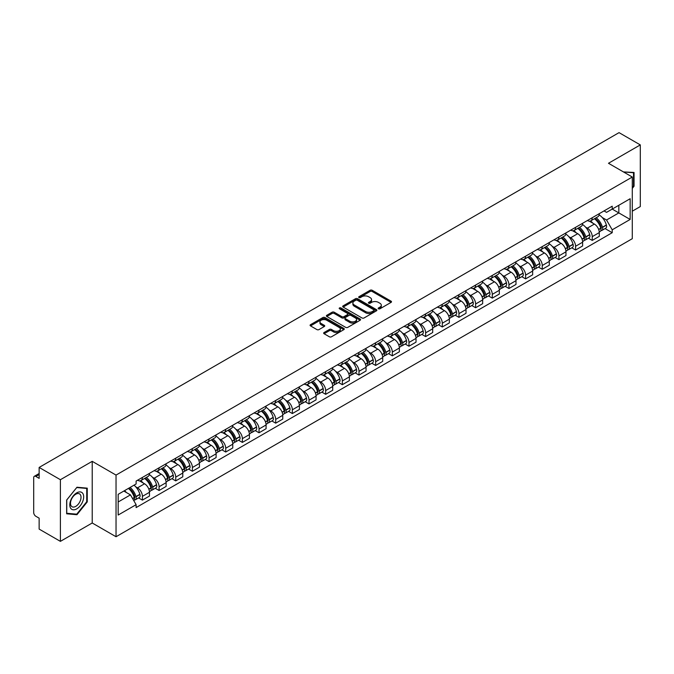 <?xml version="1.0" encoding="UTF-8"?>
<svg xmlns="http://www.w3.org/2000/svg" width="674" height="674" viewBox="0 0 674 674"><rect width="100%" height="100%" fill="white"/><g stroke="black" fill="none" stroke-linecap="round" stroke-linejoin="round"><path stroke-width="1.01" d="M378.468 308.81A1.036 0.598 0 0 0 379.934 308.81L391.072 302.382A1.483 0.859 0 0 0 391.51 301.775A1.483 0.859 0 0 0 391.072 301.168L372.2 290.275A1.483 0.859 0 0 0 370.11 290.275L358.972 296.703A1.036 0.598 0 0 0 358.669 297.124A1.036 0.598 0 0 0 358.972 297.554A1.036 0.598 0 0 0 360.438 297.554L361.879 296.72A4.743 2.738 0 0 1 368.585 296.72L370.161 297.63A4.743 2.738 0 0 1 371.551 299.568A4.743 2.738 0 0 1 370.161 301.497L368.72 302.331A1.036 0.598 0 0 0 368.417 302.761A1.036 0.598 0 0 0 368.72 303.182A1.036 0.598 0 0 0 370.186 303.182L371.627 302.348A4.743 2.738 0 0 1 378.333 302.348L379.909 303.258A4.743 2.738 0 0 1 381.299 305.196A4.743 2.738 0 0 1 379.909 307.133L378.468 307.959A1.036 0.598 0 0 0 378.165 308.389A1.036 0.598 0 0 0 378.468 308.81L378.468 307.959M324.084 332.518A1.483 0.859 0 0 0 323.655 333.125A1.483 0.859 0 0 0 324.084 333.731L329.384 336.781A1.483 0.859 0 0 0 331.482 336.781L343.85 329.645A1.483 0.859 0 0 0 344.279 329.038A1.483 0.859 0 0 0 343.85 328.432L324.978 317.538A1.483 0.859 0 0 0 322.88 317.538L310.512 324.683A1.483 0.859 0 0 0 310.082 325.289A1.483 0.859 0 0 0 310.512 325.887L316.906 329.586A1.483 0.859 0 0 0 319.004 329.586L324.295 326.528A1.483 0.859 0 0 0 324.733 325.921A1.483 0.859 0 0 0 324.295 325.315L321.127 323.486A3.968 2.292 0 0 1 319.965 321.869A3.968 2.292 0 0 1 322.416 319.754A3.968 2.292 0 0 1 326.738 320.251L339.157 327.421A3.968 2.292 0 0 1 340.319 329.038A3.968 2.292 0 0 1 337.868 331.153A3.968 2.292 0 0 1 333.546 330.656L331.482 329.46A1.483 0.859 0 0 0 329.384 329.46L324.084 332.518L324.084 333.731M116.038 475.086L92.22 461.336L60.399 479.711L39.143 467.436L619.044 132.635L640.3 144.902L608.479 163.277L632.288 177.026L116.038 475.086L116.038 536.74L632.288 238.689L632.288 177.026M361.98 317.959A1.483 0.859 0 0 0 364.078 317.959L376.446 310.824A1.483 0.859 0 0 0 376.884 310.217A1.483 0.859 0 0 0 376.446 309.61L357.582 298.717A1.483 0.859 0 0 0 355.484 298.717L343.117 305.861A1.483 0.859 0 0 0 342.678 306.468A1.483 0.859 0 0 0 343.117 307.066L361.98 317.959M339.915 309.037A1.036 0.598 0 0 1 340.968 309.181L340.968 307.951L360.152 319.021A1.483 0.859 0 0 1 360.582 319.628A1.483 0.859 0 0 1 360.152 320.234L347.776 327.37A1.483 0.859 0 0 1 345.686 327.37L326.814 316.477L326.814 315.272A1.483 0.859 0 0 0 326.376 315.879A1.483 0.859 0 0 0 326.814 316.477M326.814 315.272L332.105 312.214A1.483 0.859 0 0 1 334.203 312.214L341.853 316.628A1.483 0.859 0 0 0 343.951 316.628L347.464 314.606A1.483 0.859 0 0 0 347.902 314A1.483 0.859 0 0 0 347.464 313.393L339.494 308.793A1.036 0.598 0 0 1 339.191 308.372A1.036 0.598 0 0 1 339.831 307.816A1.036 0.598 0 0 1 340.968 307.951M60.399 479.711L60.399 541.365L39.143 529.098L39.143 518.18L35.84 516.267A3.025 1.744 -120 0 1 33.7 512.569L33.7 477.672A3.025 1.744 -120 0 1 34.323 476.291L39.143 473.51M632.288 211.189L640.3 206.564L640.3 144.902M60.399 541.365L92.22 522.99L116.038 536.74M39.143 467.436L39.143 478.355L35.84 476.442A3.025 1.744 -120 0 0 34.323 476.291M592.244 217.719A6.951 4.01 60 0 1 590.803 220.845L597.855 216.775A6.951 4.01 -120 0 0 599.287 213.65M585.554 227.113L587.332 228.141A6.951 4.01 60 0 1 592.244 236.65L599.287 232.581A6.951 4.01 -120 0 0 594.375 224.071L589.329 221.165M599.287 232.581L599.287 236.347L592.244 240.416L588.419 238.208M590.803 220.845A6.951 4.01 60 0 1 587.383 220.524M592.244 236.65L592.244 240.416M575.579 227.34A6.951 4.01 60 0 1 574.147 230.457L581.19 226.388A6.951 4.01 -120 0 0 582.631 223.271M571.763 247.821L575.579 250.029L582.631 245.959L582.631 242.202A6.951 4.01 -120 0 0 577.719 233.693L572.673 230.778M574.147 230.457A6.951 4.01 60 0 1 570.726 230.146M568.89 236.734L570.667 237.762A6.951 4.01 60 0 1 575.579 246.271L575.579 250.029M558.923 236.962A6.951 4.01 60 0 1 557.482 240.079L564.534 236.01A6.951 4.01 -120 0 0 565.966 232.892M555.098 257.443L558.923 259.65L565.966 255.581L565.966 251.823A6.951 4.01 -120 0 0 561.054 243.314L556.016 240.399M557.482 240.079A6.951 4.01 60 0 1 554.062 239.767M552.233 246.355L554.011 247.383A6.951 4.01 60 0 1 558.923 255.893L558.923 259.65M542.258 246.574A6.951 4.01 60 0 1 540.826 249.7L547.869 245.631A6.951 4.01 -120 0 0 549.31 242.505M538.442 267.064L542.258 269.271L549.31 265.202L549.31 261.436A6.951 4.01 -120 0 0 544.398 252.927L539.352 250.02M540.826 249.7A6.951 4.01 60 0 1 537.405 249.38M535.569 255.977L537.346 256.996A6.951 4.01 60 0 1 542.258 265.505L542.258 269.271M525.602 256.196A6.951 4.01 60 0 1 524.161 259.313L531.213 255.244A6.951 4.01 -120 0 0 532.654 252.127M521.777 276.677L525.602 278.884L532.654 274.815L532.654 271.058A6.951 4.01 -120 0 0 527.734 262.548L522.695 259.633M524.161 259.313A6.951 4.01 60 0 1 520.741 259.001M518.913 265.59L520.69 266.618A6.951 4.01 60 0 1 525.602 275.127L525.602 278.884M508.937 265.817A6.951 4.01 60 0 1 507.505 268.934L514.548 264.865A6.951 4.01 -120 0 0 515.989 261.748M505.121 286.298L508.937 288.506L515.989 284.436L515.989 280.679A6.951 4.01 -120 0 0 511.077 272.17L506.031 269.255M507.505 268.934A6.951 4.01 60 0 1 504.085 268.623M502.248 275.211L504.026 276.239A6.951 4.01 60 0 1 508.937 284.748L508.937 288.506M492.281 275.439A6.951 4.01 60 0 1 490.841 278.556L497.892 274.487A6.951 4.01 -120 0 0 499.333 271.369M488.456 295.92L492.281 298.127L499.333 294.058L499.333 290.292A6.951 4.01 -120 0 0 494.421 281.783L489.375 278.876M490.841 278.556A6.951 4.01 60 0 1 487.42 278.236M485.592 284.832L487.369 285.852A6.951 4.01 60 0 1 492.281 294.361L492.281 298.127M475.617 285.051A6.951 4.01 60 0 1 474.184 288.169L481.228 284.099A6.951 4.01 -120 0 0 482.668 280.982M471.8 305.533L475.625 307.74L482.668 303.671L482.668 299.913A6.951 4.01 -120 0 0 477.756 291.404L472.71 288.489M474.184 288.169A6.951 4.01 60 0 1 470.764 287.857M468.927 294.445L470.705 295.473A6.951 4.01 60 0 1 475.625 303.982L475.625 307.74M458.96 294.673A6.951 4.01 60 0 1 457.52 297.79L464.571 293.721A6.951 4.01 -120 0 0 466.012 290.604M455.135 315.154L458.96 317.361L466.012 313.292L466.012 309.534A6.951 4.01 -120 0 0 461.1 301.025L456.054 298.11M457.52 297.79A6.951 4.01 60 0 1 454.099 297.478M452.271 304.067L454.049 305.095A6.951 4.01 60 0 1 458.96 313.604L458.96 317.361M442.304 304.294A6.951 4.01 60 0 1 440.863 307.411L447.907 303.342A6.951 4.01 -120 0 0 449.347 300.225M438.479 324.775L442.304 326.983L449.347 322.913L449.347 319.147A6.951 4.01 -120 0 0 444.436 310.638L439.389 307.732M440.863 307.411A6.951 4.01 60 0 1 437.443 307.1M435.615 313.688L437.384 314.707A6.951 4.01 60 0 1 442.304 323.217L442.304 326.983M425.639 313.907A6.951 4.01 60 0 1 424.199 317.024L431.25 312.955A6.951 4.01 -120 0 0 432.691 309.838M421.814 334.397L425.639 336.596L432.691 332.526L432.691 328.769A6.951 4.01 -120 0 0 427.779 320.26L422.733 317.344M424.199 317.024A6.951 4.01 60 0 1 420.778 316.713M418.95 323.301L420.728 324.329A6.951 4.01 60 0 1 425.639 332.838L425.639 336.596M408.983 323.528A6.951 4.01 60 0 1 407.543 326.646L414.586 322.576A6.951 4.01 -120 0 0 416.026 319.459M405.158 344.01L408.983 346.217L416.026 342.148L416.026 338.39A6.951 4.01 -120 0 0 411.115 329.881L406.068 326.966M407.543 326.646A6.951 4.01 60 0 1 404.122 326.334M402.294 332.922L404.071 333.95A6.951 4.01 60 0 1 408.983 342.459L408.983 346.217M392.319 333.15A6.951 4.01 60 0 1 390.878 336.267L397.93 332.198A6.951 4.01 -120 0 0 399.37 329.081M388.502 353.631L392.319 355.838L399.37 351.769L399.37 348.003A6.951 4.01 -120 0 0 394.459 339.494L389.412 336.587M390.878 336.267A6.951 4.01 60 0 1 387.457 335.955M385.629 342.544L387.407 343.563A6.951 4.01 60 0 1 392.319 352.072L392.319 355.838M375.662 342.763A6.951 4.01 60 0 1 374.222 345.88L381.273 341.811A6.951 4.01 -120 0 0 382.706 338.693M371.837 363.252L375.662 365.451L382.706 361.382L382.706 357.624A6.951 4.01 -120 0 0 377.794 349.115L372.747 346.2M374.222 345.88A6.951 4.01 60 0 1 370.801 345.568M368.973 352.157L370.751 353.184A6.951 4.01 60 0 1 375.662 361.694L375.662 365.451M358.998 352.384A6.951 4.01 60 0 1 357.557 355.501L364.609 351.432A6.951 4.01 -120 0 0 366.049 348.315M355.181 372.865L358.998 375.073L366.049 371.003L366.049 367.246A6.951 4.01 -120 0 0 361.138 358.737L356.091 355.821M357.557 355.501A6.951 4.01 60 0 1 354.145 355.19M352.308 361.778L354.086 362.806A6.951 4.01 60 0 1 358.998 371.315L358.998 375.073M342.341 362.005A6.951 4.01 60 0 1 340.901 365.123L347.952 361.053A6.951 4.01 -120 0 0 349.385 357.936M338.517 382.487L342.341 384.694L349.385 380.625L349.385 376.859A6.951 4.01 -120 0 0 344.473 368.349L339.435 365.443M340.901 365.123A6.951 4.01 60 0 1 337.48 364.811M335.652 371.399L337.43 372.419A6.951 4.01 60 0 1 342.341 380.928L342.341 384.694M325.677 371.618A6.951 4.01 60 0 1 324.245 374.736L331.288 370.666A6.951 4.01 -120 0 0 332.729 367.549M321.86 392.108L325.677 394.315L332.729 390.246L332.729 386.48A6.951 4.01 -120 0 0 327.817 377.971L322.77 375.056M324.245 374.736A6.951 4.01 60 0 1 320.824 374.424M318.987 381.012L320.765 382.04A6.951 4.01 60 0 1 325.677 390.549L325.677 394.315M309.021 381.24A6.951 4.01 60 0 1 307.58 384.357L314.632 380.288A6.951 4.01 -120 0 0 316.064 377.17M305.196 401.721L309.021 403.928L316.064 399.859L316.064 396.101A6.951 4.01 -120 0 0 311.152 387.592L306.114 384.677M307.58 384.357A6.951 4.01 60 0 1 304.159 384.045M302.331 390.634L304.109 391.661A6.951 4.01 60 0 1 309.021 400.171L309.021 403.928M292.356 390.861A6.951 4.01 60 0 1 290.924 393.978L297.967 389.909A6.951 4.01 -120 0 0 299.408 386.792M288.539 411.342L292.356 413.55L299.408 409.48L299.408 405.714A6.951 4.01 -120 0 0 294.496 397.205L289.449 394.298M290.924 393.978A6.951 4.01 60 0 1 287.503 393.667M285.666 400.255L287.444 401.274A6.951 4.01 60 0 1 292.356 409.784L292.356 413.55M275.7 400.474A6.951 4.01 60 0 1 274.259 403.6L281.311 399.522A6.951 4.01 -120 0 0 282.751 396.405M271.875 420.964L275.7 423.171L282.751 419.102L282.751 415.336A6.951 4.01 -120 0 0 277.831 406.826L272.793 403.911M274.259 403.6A6.951 4.01 60 0 1 270.838 403.279M269.01 409.868L270.788 410.896A6.951 4.01 60 0 1 275.7 419.405L275.7 423.171M259.035 410.095A6.951 4.01 60 0 1 257.603 413.213L264.646 409.143A6.951 4.01 -120 0 0 266.087 406.026M255.219 430.576L259.035 432.784L266.087 428.715L266.087 424.957A6.951 4.01 -120 0 0 261.175 416.448L256.128 413.533M257.603 413.213A6.951 4.01 60 0 1 254.182 412.901M252.346 419.489L254.123 420.517A6.951 4.01 60 0 1 259.035 429.026L259.035 432.784M242.379 419.717A6.951 4.01 60 0 1 240.938 422.834L247.99 418.765A6.951 4.01 -120 0 0 249.431 415.647M238.554 440.198L242.379 442.405L249.431 438.336L249.431 434.57A6.951 4.01 -120 0 0 244.519 426.069L239.472 423.154M240.938 422.834A6.951 4.01 60 0 1 237.518 422.522M235.689 429.111L237.467 430.138A6.951 4.01 60 0 1 242.379 438.639L242.379 442.405M225.723 429.33A6.951 4.01 60 0 1 224.282 432.455L231.325 428.386A6.951 4.01 -120 0 0 232.766 425.26M221.898 449.819L225.723 452.027L232.766 447.957L232.766 444.191A6.951 4.01 -120 0 0 227.854 435.682L222.808 432.767M224.282 432.455A6.951 4.01 60 0 1 220.861 432.135M219.033 438.723L220.802 439.751A6.951 4.01 60 0 1 225.723 448.261L225.723 452.027M209.058 438.951A6.951 4.01 60 0 1 207.617 442.068L214.669 437.999A6.951 4.01 -120 0 0 216.11 434.882M205.233 459.432L209.058 461.639L216.11 457.57L216.11 453.813A6.951 4.01 -120 0 0 211.198 445.303L206.151 442.388M207.617 442.068A6.951 4.01 60 0 1 204.197 441.756M202.368 448.345L204.146 449.373A6.951 4.01 60 0 1 209.058 457.882L209.058 461.639M192.402 448.572A6.951 4.01 60 0 1 190.961 451.69L198.004 447.62A6.951 4.01 -120 0 0 199.445 444.503M188.577 469.053L192.402 471.261L199.445 467.192L199.445 463.434A6.951 4.01 -120 0 0 194.533 454.925L189.487 452.01M190.961 451.69A6.951 4.01 60 0 1 187.541 451.378M185.712 457.966L187.49 458.994A6.951 4.01 60 0 1 192.402 467.503L192.402 471.261M175.737 458.185A6.951 4.01 60 0 1 174.296 461.311L181.348 457.242A6.951 4.01 -120 0 0 182.789 454.116M171.912 478.675L175.737 480.882L182.789 476.813L182.789 473.047A6.951 4.01 -120 0 0 177.877 464.538L172.83 461.631M174.296 461.311A6.951 4.01 60 0 1 170.876 460.991M169.048 467.579L170.825 468.607A6.951 4.01 60 0 1 175.737 477.116L175.737 480.882M159.081 467.807A6.951 4.01 60 0 1 157.64 470.924L164.692 466.855A6.951 4.01 -120 0 0 166.124 463.737M155.256 488.288L159.081 490.495L166.124 486.426L166.124 482.668A6.951 4.01 -120 0 0 161.212 474.159L156.166 471.244M157.64 470.924A6.951 4.01 60 0 1 154.22 470.612M152.391 477.2L154.169 478.228A6.951 4.01 60 0 1 159.081 486.738L159.081 490.495M142.416 477.428A6.951 4.01 60 0 1 140.976 480.545L148.027 476.476A6.951 4.01 -120 0 0 149.468 473.359M138.6 497.909L142.416 500.116L149.468 496.047L149.468 492.29A6.951 4.01 -120 0 0 144.556 483.78L139.51 480.865M140.976 480.545A6.951 4.01 60 0 1 137.555 480.233M135.727 486.822L137.504 487.85A6.951 4.01 60 0 1 142.416 496.359L142.416 500.116M604.039 210.911L606.549 212.361L630.156 198.729L618.833 205.267L618.833 212.917L606.549 220.002L602.211 217.5M118.177 501.97L130.461 494.876L136.114 504.683L118.177 515.037L118.177 494.32L136.114 483.966L136.114 481.067L612.211 206.193L612.211 209.092L630.156 219.446L612.211 229.809L606.549 220.002M630.156 198.729L630.156 219.446M136.114 504.683L136.114 507.581L612.211 232.707L612.211 229.809M632.288 188.4L634.049 186.209L634.049 172.468L623.45 171.921M92.22 461.336L92.22 522.99M66.65 513.799L76.954 514.717L87.258 501.903L87.258 488.161L76.954 487.235L66.65 500.057L66.65 513.799M130.461 494.876L123.839 491.051M605.084 228.587L612.211 232.707M633.518 185.906L634.049 186.209M75.867 514.094L76.954 514.717M86.727 501.591L87.258 501.903M378.881 308.953L379.909 308.363A4.743 2.738 0 0 0 381.299 306.426L381.299 305.196M371.551 299.568L371.551 300.798A4.743 2.738 0 0 1 370.161 302.736L369.133 303.325M391.055 302.39L372.2 291.505A1.483 0.859 0 0 0 370.11 291.505L359.385 297.697M376.446 309.61L376.446 310.824L357.582 299.947A1.483 0.859 0 0 0 355.484 299.947L343.133 307.083M373.826 310.638A1.036 0.598 0 0 0 374.129 310.217A1.036 0.598 0 0 0 373.826 309.796L357.262 300.233A1.036 0.598 0 0 0 355.796 300.233L354.28 301.109A4.743 2.738 0 0 0 352.89 303.047A4.743 2.738 0 0 0 354.28 304.985L365.603 311.514A4.743 2.738 0 0 0 372.309 311.514L373.826 310.638L373.826 311.877A1.036 0.598 0 0 0 374.129 311.447L374.129 310.217M352.89 303.047L352.89 304.277A4.743 2.738 0 0 0 354.28 306.215L354.28 304.985M373.826 311.877L372.309 312.753A4.743 2.738 0 0 1 365.603 312.753L354.28 306.215M326.831 316.494L332.105 313.444L332.105 312.214M347.902 314L347.902 315.23A1.483 0.859 0 0 1 347.464 315.836L343.951 317.867A1.483 0.859 0 0 1 341.853 317.867L334.203 313.444A1.483 0.859 0 0 0 332.105 313.444M340.968 309.181L360.127 320.243M349.798 321.22A3.968 2.292 0 0 0 354.12 321.709A3.968 2.292 0 0 0 356.563 319.594A3.968 2.292 0 0 0 355.409 317.976L351.028 315.449A1.483 0.859 0 0 0 348.93 315.449L345.417 317.479A1.483 0.859 0 0 0 344.987 318.086A1.483 0.859 0 0 0 345.417 318.692L349.798 321.22L349.798 322.45A3.968 2.292 0 0 0 354.12 322.947A3.968 2.292 0 0 0 356.563 320.832L356.563 319.594M344.987 318.086L344.987 319.316A1.483 0.859 0 0 0 345.417 319.923L345.417 318.692M349.798 322.45L345.417 319.923M340.319 329.038L340.319 330.268A3.968 2.292 0 0 1 337.868 332.383A3.968 2.292 0 0 1 333.546 331.894L331.482 330.698A1.483 0.859 0 0 0 329.384 330.698L324.11 333.74M319.965 321.869L319.965 323.099A3.968 2.292 0 0 0 321.127 324.716L321.127 323.486M324.278 326.536L321.127 324.716M343.824 329.653L324.978 318.768A1.483 0.859 0 0 0 322.88 318.768L310.529 325.904M594.864 218.494A9.512 5.493 60 0 1 594.915 218.528A9.512 5.493 60 0 1 601.174 227.062L601.225 227.256A1.854 1.07 60 0 1 600.938 228.713A1.854 1.07 60 0 1 600.896 228.73M594.451 218.738A11.475 6.63 60 0 1 600.753 228.208L600.812 228.402A3.817 2.199 60 0 1 600.205 231.401L599.262 231.949M600.863 230.559A3.817 2.199 -120 0 0 601.916 230.415A3.817 2.199 -120 0 0 602.522 227.416L602.463 227.222A11.475 6.63 -120 0 0 596.153 217.753M599.144 214.871A11.475 6.63 60 0 1 606.364 224.973L606.415 225.167A3.817 2.199 60 0 1 605.816 228.166L601.916 230.415M590.534 220.971A11.475 6.63 60 0 1 592.926 223.237M598.512 223.254L599.978 224.097M623.467 171.937L633.518 172.746L633.518 186.058L632.288 187.591M632.861 172.367L633.518 172.746M82.75 493.376A9.815 5.67 120 0 0 73.264 495.921A9.815 5.67 120 0 0 70.728 508.331A9.815 5.67 120 0 0 80.206 505.795A9.815 5.67 120 0 0 82.75 493.376M80.316 494.632A7.431 4.288 120 0 0 79.481 493.857A7.431 4.288 120 0 0 72.565 497.328A7.431 4.288 120 0 0 71.217 505.955A7.431 4.288 120 0 0 72.051 506.73A7.431 4.288 120 0 0 78.968 503.259A7.431 4.288 120 0 0 80.316 494.632M76.735 514.169L66.751 513.276L66.751 499.965L76.735 487.546L86.727 488.431L86.727 501.751L76.735 514.169M86.061 488.052L86.727 488.431M578.208 228.115A9.512 5.493 60 0 1 578.25 228.141A9.512 5.493 60 0 1 584.51 236.684L584.569 236.877A1.854 1.07 60 0 1 584.274 238.335A1.854 1.07 60 0 1 584.232 238.352M577.786 228.36A11.475 6.63 60 0 1 584.097 237.829L584.156 238.023A3.817 2.199 60 0 1 583.549 241.014L582.597 241.562M584.198 240.171A3.817 2.199 -120 0 0 585.259 240.028A3.817 2.199 -120 0 0 585.858 237.037L585.807 236.844A11.475 6.63 -120 0 0 579.497 227.365M582.488 224.493A11.475 6.63 60 0 1 589.699 234.586L589.758 234.788A3.817 2.199 60 0 1 589.152 237.779L585.259 240.028M573.869 230.592A11.475 6.63 60 0 1 576.27 232.859M581.847 232.875L583.313 233.718M561.543 237.737A9.512 5.493 60 0 1 561.594 237.762A9.512 5.493 60 0 1 567.853 246.296L567.912 246.499A1.854 1.07 60 0 1 567.618 247.948A1.854 1.07 60 0 1 567.575 247.973M561.13 237.973A11.475 6.63 60 0 1 567.432 247.442L567.491 247.644A3.817 2.199 60 0 1 566.893 250.635L565.941 251.183M567.542 249.793A3.817 2.199 -120 0 0 568.595 249.65A3.817 2.199 -120 0 0 569.201 246.659L569.142 246.457A11.475 6.63 -120 0 0 562.832 236.987M565.823 234.114A11.475 6.63 60 0 1 573.043 244.207L573.102 244.409A3.817 2.199 60 0 1 572.496 247.4L568.595 249.65M557.213 240.214A11.475 6.63 60 0 1 559.605 242.472M565.191 242.488L566.657 243.339M544.887 247.35A9.512 5.493 60 0 1 544.929 247.383A9.512 5.493 60 0 1 551.189 255.918L551.248 256.112A1.854 1.07 60 0 1 550.953 257.569A1.854 1.07 60 0 1 550.911 257.594M544.466 247.594A11.475 6.63 60 0 1 550.776 257.064L550.835 257.257A3.817 2.199 60 0 1 550.228 260.257L549.285 260.804M550.877 259.414A3.817 2.199 -120 0 0 551.939 259.271A3.817 2.199 -120 0 0 552.537 256.272L552.486 256.078A11.475 6.63 -120 0 0 546.176 246.608M549.167 243.727A11.475 6.63 60 0 1 556.379 253.828L556.438 254.022A3.817 2.199 60 0 1 555.839 257.021L551.939 259.271M540.556 249.827A11.475 6.63 60 0 1 542.949 252.093M548.526 252.11L549.992 252.952M528.222 256.971A9.512 5.493 60 0 1 528.273 256.996A9.512 5.493 60 0 1 534.533 265.539L534.592 265.733A1.854 1.07 60 0 1 534.297 267.19A1.854 1.07 60 0 1 534.255 267.207M527.809 257.215A11.475 6.63 60 0 1 534.111 266.685L534.17 266.879A3.817 2.199 60 0 1 533.572 269.878L532.62 270.417M534.221 269.027A3.817 2.199 -120 0 0 535.274 268.884A3.817 2.199 -120 0 0 535.881 265.893L535.822 265.699A11.475 6.63 -120 0 0 529.52 256.221M532.502 253.348A11.475 6.63 60 0 1 539.722 263.441L539.781 263.644A3.817 2.199 60 0 1 539.175 266.634L535.274 268.884M523.892 259.448A11.475 6.63 60 0 1 526.293 261.714M531.87 261.731L533.336 262.574M511.566 266.592A9.512 5.493 60 0 1 511.608 266.618A9.512 5.493 60 0 1 517.868 275.152L517.927 275.354A1.854 1.07 60 0 1 517.632 276.803A1.854 1.07 60 0 1 517.59 276.829M511.145 266.828A11.475 6.63 60 0 1 517.455 276.298L517.514 276.5A3.817 2.199 60 0 1 516.907 279.491L515.964 280.039M517.565 278.648A3.817 2.199 -120 0 0 518.618 278.505A3.817 2.199 -120 0 0 519.216 275.514L519.165 275.312A11.475 6.63 -120 0 0 512.855 265.842M515.846 262.97A11.475 6.63 60 0 1 523.058 273.063L523.117 273.265A3.817 2.199 60 0 1 522.519 276.256L518.618 278.505M507.236 269.069A11.475 6.63 60 0 1 509.628 271.327M515.214 271.344L516.672 272.195M494.901 276.205A9.512 5.493 60 0 1 494.952 276.239A9.512 5.493 60 0 1 501.212 284.773L501.271 284.976A1.854 1.07 60 0 1 500.976 286.425A1.854 1.07 60 0 1 500.934 286.45M494.489 276.45A11.475 6.63 60 0 1 500.799 285.919L500.849 286.113A3.817 2.199 60 0 1 500.251 289.112L499.299 289.66M500.9 288.27A3.817 2.199 -120 0 0 501.953 288.127A3.817 2.199 -120 0 0 502.56 285.127L502.501 284.933A11.475 6.63 -120 0 0 496.199 275.464M499.181 272.582A11.475 6.63 60 0 1 506.401 282.684L506.46 282.878A3.817 2.199 60 0 1 505.854 285.877L501.953 288.127M490.571 278.691A11.475 6.63 60 0 1 492.972 280.948M498.549 280.965L500.015 281.808M478.245 285.827A9.512 5.493 60 0 1 478.287 285.852A9.512 5.493 60 0 1 484.555 294.395L484.606 294.589A1.854 1.07 60 0 1 484.32 296.046A1.854 1.07 60 0 1 484.277 296.063M477.824 286.071A11.475 6.63 60 0 1 484.134 295.541L484.193 295.734A3.817 2.199 60 0 1 483.587 298.734L482.643 299.281M484.244 297.883A3.817 2.199 -120 0 0 485.297 297.739A3.817 2.199 -120 0 0 485.903 294.749L485.844 294.555A11.475 6.63 -120 0 0 479.534 285.085M482.525 282.204A11.475 6.63 60 0 1 489.745 292.305L489.796 292.499A3.817 2.199 60 0 1 489.198 295.49L485.297 297.739M473.915 288.303A11.475 6.63 60 0 1 476.307 290.57M481.893 290.587L483.351 291.429M461.58 295.448A9.512 5.493 60 0 1 461.631 295.473A9.512 5.493 60 0 1 467.891 304.008L467.95 304.21A1.854 1.07 60 0 1 467.655 305.659A1.854 1.07 60 0 1 467.613 305.684M461.168 295.684A11.475 6.63 60 0 1 467.478 305.154L467.529 305.356A3.817 2.199 60 0 1 466.93 308.347L465.978 308.894M467.579 307.504A3.817 2.199 -120 0 0 468.641 307.361A3.817 2.199 -120 0 0 469.239 304.37L469.18 304.168A11.475 6.63 -120 0 0 462.878 294.698M465.869 291.825A11.475 6.63 60 0 1 473.081 301.918L473.14 302.121A3.817 2.199 60 0 1 472.533 305.111L468.641 307.361M457.25 297.925A11.475 6.63 60 0 1 459.651 300.183M465.229 300.2L466.694 301.051M444.924 305.061A9.512 5.493 60 0 1 444.966 305.095A9.512 5.493 60 0 1 451.235 313.629L451.285 313.831A1.854 1.07 60 0 1 450.999 315.28A1.854 1.07 60 0 1 450.957 315.306M444.503 305.305A11.475 6.63 60 0 1 450.813 314.775L450.872 314.977A3.817 2.199 60 0 1 450.266 317.968L449.322 318.516M450.923 317.125A3.817 2.199 -120 0 0 451.976 316.982A3.817 2.199 -120 0 0 452.583 313.983L452.524 313.789A11.475 6.63 -120 0 0 446.213 304.319M449.204 301.438A11.475 6.63 60 0 1 456.424 311.54L456.475 311.733A3.817 2.199 60 0 1 455.877 314.733L451.976 316.982M440.594 307.546A11.475 6.63 60 0 1 442.986 309.804M448.572 309.821L450.03 310.663M428.26 314.682A9.512 5.493 60 0 1 428.31 314.707A9.512 5.493 60 0 1 434.57 323.25L434.629 323.444A1.854 1.07 60 0 1 434.334 324.902A1.854 1.07 60 0 1 434.292 324.919M427.847 314.927A11.475 6.63 60 0 1 434.157 324.396L434.208 324.59A3.817 2.199 60 0 1 433.609 327.589L432.657 328.137M434.258 326.738A3.817 2.199 -120 0 0 435.32 326.595A3.817 2.199 -120 0 0 435.918 323.604L435.859 323.41A11.475 6.63 -120 0 0 429.557 313.941M432.548 311.059A11.475 6.63 60 0 1 439.76 321.161L439.819 321.355A3.817 2.199 60 0 1 439.212 324.346L435.32 326.595M423.929 317.159A11.475 6.63 60 0 1 426.33 319.425M431.908 319.442L433.374 320.285M411.603 324.304A9.512 5.493 60 0 1 411.654 324.329A9.512 5.493 60 0 1 417.914 332.872L417.964 333.066A1.854 1.07 60 0 1 417.678 334.515A1.854 1.07 60 0 1 417.636 334.54M411.182 324.539A11.475 6.63 60 0 1 417.492 334.009L417.551 334.211A3.817 2.199 60 0 1 416.945 337.202L416.001 337.75M417.602 336.36A3.817 2.199 -120 0 0 418.655 336.216A3.817 2.199 -120 0 0 419.262 333.226L419.203 333.023A11.475 6.63 -120 0 0 412.892 323.554M415.883 320.681A11.475 6.63 60 0 1 423.103 330.774L423.154 330.976A3.817 2.199 60 0 1 422.556 333.967L418.655 336.216M407.273 326.78A11.475 6.63 60 0 1 409.666 329.038M415.251 329.055L416.709 329.906M394.939 333.916A9.512 5.493 60 0 1 394.989 333.95A9.512 5.493 60 0 1 401.249 342.485L401.308 342.687A1.854 1.07 60 0 1 401.013 344.136A1.854 1.07 60 0 1 400.971 344.161M394.526 334.161A11.475 6.63 60 0 1 400.836 343.63L400.887 343.833A3.817 2.199 60 0 1 400.289 346.824L399.337 347.371M400.937 345.981A3.817 2.199 -120 0 0 401.999 345.838A3.817 2.199 -120 0 0 402.597 342.839L402.547 342.645A11.475 6.63 -120 0 0 396.236 333.175M399.227 330.294A11.475 6.63 60 0 1 406.439 340.395L406.498 340.589A3.817 2.199 60 0 1 405.891 343.588L401.999 345.838M390.608 336.402A11.475 6.63 60 0 1 393.009 338.66M398.587 338.677L400.053 339.519M378.283 343.538A9.512 5.493 60 0 1 378.333 343.563A9.512 5.493 60 0 1 384.593 352.106L384.643 352.3A1.854 1.07 60 0 1 384.357 353.757A1.854 1.07 60 0 1 384.315 353.774M377.87 343.782A11.475 6.63 60 0 1 384.172 353.252L384.231 353.446A3.817 2.199 60 0 1 383.624 356.445L382.68 356.993M384.281 355.602A3.817 2.199 -120 0 0 385.334 355.459A3.817 2.199 -120 0 0 385.941 352.46L385.882 352.266A11.475 6.63 -120 0 0 379.572 342.796M382.562 339.915A11.475 6.63 60 0 1 389.783 350.017L389.833 350.21A3.817 2.199 60 0 1 389.235 353.201L385.334 355.459M373.952 346.015A11.475 6.63 60 0 1 376.345 348.281M381.931 348.298L383.388 349.14M361.618 353.159A9.512 5.493 60 0 1 361.668 353.184A9.512 5.493 60 0 1 367.928 361.727L367.987 361.921A1.854 1.07 60 0 1 367.692 363.37A1.854 1.07 60 0 1 367.65 363.396M361.205 353.395A11.475 6.63 60 0 1 367.515 362.865L367.566 363.067A3.817 2.199 60 0 1 366.968 366.058L366.016 366.605M367.616 365.215A3.817 2.199 -120 0 0 368.678 365.072A3.817 2.199 -120 0 0 369.276 362.081L369.226 361.879A11.475 6.63 -120 0 0 362.915 352.409M365.906 349.536A11.475 6.63 60 0 1 373.118 359.63L373.177 359.832A3.817 2.199 60 0 1 372.57 362.823L368.678 365.072M357.287 355.636A11.475 6.63 60 0 1 359.689 357.902M365.266 357.911L366.732 358.762M344.962 362.781A9.512 5.493 60 0 1 345.012 362.806A9.512 5.493 60 0 1 351.272 371.34L351.322 371.543A1.854 1.07 60 0 1 351.036 372.992A1.854 1.07 60 0 1 350.994 373.017M344.549 363.016A11.475 6.63 60 0 1 350.851 372.486L350.91 372.688A3.817 2.199 60 0 1 350.303 375.679L349.359 376.227M350.96 374.837A3.817 2.199 -120 0 0 352.013 374.693A3.817 2.199 -120 0 0 352.62 371.694L352.561 371.5A11.475 6.63 -120 0 0 346.251 362.031M349.242 359.149A11.475 6.63 60 0 1 356.462 369.251L356.512 369.445A3.817 2.199 60 0 1 355.914 372.444L352.013 374.693M340.631 365.257A11.475 6.63 60 0 1 343.024 367.515M348.61 367.532L350.076 368.375M328.305 372.393A9.512 5.493 60 0 1 328.348 372.419A9.512 5.493 60 0 1 334.607 380.962L334.666 381.155A1.854 1.07 60 0 1 334.371 382.613A1.854 1.07 60 0 1 334.329 382.63M327.884 372.638A11.475 6.63 60 0 1 334.194 382.107L334.253 382.301A3.817 2.199 60 0 1 333.647 385.301L332.695 385.848M334.296 384.458A3.817 2.199 -120 0 0 335.357 384.315A3.817 2.199 -120 0 0 335.955 381.316L335.905 381.122A11.475 6.63 -120 0 0 329.594 371.652M332.585 368.771A11.475 6.63 60 0 1 339.797 378.872L339.856 379.066A3.817 2.199 60 0 1 339.258 382.057L335.357 384.315M323.967 374.87A11.475 6.63 60 0 1 326.368 377.137M331.945 377.154L333.411 377.996M311.641 382.015A9.512 5.493 60 0 1 311.691 382.04A9.512 5.493 60 0 1 317.951 390.583L318.01 390.777A1.854 1.07 60 0 1 317.715 392.226A1.854 1.07 60 0 1 317.673 392.251M311.228 382.251A11.475 6.63 60 0 1 317.53 391.729L317.589 391.923A3.817 2.199 60 0 1 316.991 394.913L316.039 395.461M317.639 394.071A3.817 2.199 -120 0 0 318.692 393.928A3.817 2.199 -120 0 0 319.299 390.937L319.24 390.735A11.475 6.63 -120 0 0 312.938 381.265M315.921 378.392A11.475 6.63 60 0 1 323.141 388.485L323.2 388.687A3.817 2.199 60 0 1 322.593 391.678L318.692 393.928M307.31 384.492A11.475 6.63 60 0 1 309.711 386.758M315.289 386.766L316.755 387.617M294.985 391.636A9.512 5.493 60 0 1 295.027 391.661A9.512 5.493 60 0 1 301.286 400.196L301.345 400.398A1.854 1.07 60 0 1 301.051 401.847A1.854 1.07 60 0 1 301.008 401.873M294.563 391.872A11.475 6.63 60 0 1 300.874 401.342L300.933 401.544A3.817 2.199 60 0 1 300.326 404.535L299.382 405.082M300.983 403.692A3.817 2.199 -120 0 0 302.036 403.549A3.817 2.199 -120 0 0 302.634 400.558L302.584 400.356A11.475 6.63 -120 0 0 296.274 390.886M299.264 388.005A11.475 6.63 60 0 1 306.476 398.107L306.535 398.3A3.817 2.199 60 0 1 305.937 401.3L302.036 403.549M290.654 394.113A11.475 6.63 60 0 1 293.047 396.371M298.624 396.388L300.09 397.23M278.32 401.249A9.512 5.493 60 0 1 278.37 401.274A9.512 5.493 60 0 1 284.63 409.817L284.689 410.011A1.854 1.07 60 0 1 284.394 411.469A1.854 1.07 60 0 1 284.352 411.485M277.907 401.493A11.475 6.63 60 0 1 284.209 410.963L284.268 411.157A3.817 2.199 60 0 1 283.67 414.156L282.718 414.704M284.318 413.314A3.817 2.199 -120 0 0 285.372 413.17A3.817 2.199 -120 0 0 285.978 410.171L285.919 409.977A11.475 6.63 -120 0 0 279.617 400.508M282.6 397.626A11.475 6.63 60 0 1 289.82 407.728L289.879 407.922A3.817 2.199 60 0 1 289.272 410.913L285.372 413.17M273.989 403.726A11.475 6.63 60 0 1 276.391 405.992M281.968 406.009L283.434 406.852M261.664 410.87A9.512 5.493 60 0 1 261.706 410.896A9.512 5.493 60 0 1 267.966 419.439L268.025 419.632A1.854 1.07 60 0 1 267.73 421.082A1.854 1.07 60 0 1 267.696 421.107M261.242 411.106A11.475 6.63 60 0 1 267.553 420.584L267.612 420.778A3.817 2.199 60 0 1 267.005 423.769L266.062 424.317M267.662 422.927A3.817 2.199 -120 0 0 268.715 422.783A3.817 2.199 -120 0 0 269.314 419.792L269.263 419.59A11.475 6.63 -120 0 0 262.953 410.121M265.944 407.248A11.475 6.63 60 0 1 273.164 417.341L273.214 417.543A3.817 2.199 60 0 1 272.616 420.534L268.715 422.783M257.333 413.347A11.475 6.63 60 0 1 259.726 415.614M265.312 415.622L266.769 416.473M244.999 420.492A9.512 5.493 60 0 1 245.05 420.517A9.512 5.493 60 0 1 251.309 429.052L251.368 429.254A1.854 1.07 60 0 1 251.073 430.703A1.854 1.07 60 0 1 251.031 430.728M244.586 420.728A11.475 6.63 60 0 1 250.897 430.197L250.947 430.4A3.817 2.199 60 0 1 250.349 433.39L249.397 433.938M250.998 432.548A3.817 2.199 -120 0 0 252.059 432.405A3.817 2.199 -120 0 0 252.657 429.414L252.598 429.212A11.475 6.63 -120 0 0 246.296 419.742M249.287 416.861A11.475 6.63 60 0 1 256.499 426.962L256.558 427.156A3.817 2.199 60 0 1 255.952 430.155L252.059 432.405M240.669 422.969A11.475 6.63 60 0 1 243.07 425.227M248.647 425.243L250.113 426.086M228.343 430.105A9.512 5.493 60 0 1 228.385 430.138A9.512 5.493 60 0 1 234.653 438.673L234.704 438.867A1.854 1.07 60 0 1 234.417 440.324A1.854 1.07 60 0 1 234.375 440.341M227.922 430.349A11.475 6.63 60 0 1 234.232 439.819L234.291 440.012A3.817 2.199 60 0 1 233.684 443.012L232.741 443.559M234.341 442.169A3.817 2.199 -120 0 0 235.394 442.026A3.817 2.199 -120 0 0 236.001 439.027L235.942 438.833A11.475 6.63 -120 0 0 229.632 429.363M232.623 426.482A11.475 6.63 60 0 1 239.843 436.584L239.893 436.777A3.817 2.199 60 0 1 239.295 439.777L235.394 442.026M224.012 432.582A11.475 6.63 60 0 1 226.405 434.848M231.991 434.865L233.448 435.707M211.678 439.726A9.512 5.493 60 0 1 211.729 439.751A9.512 5.493 60 0 1 217.988 448.294L218.047 448.488A1.854 1.07 60 0 1 217.753 449.937A1.854 1.07 60 0 1 217.71 449.962M211.265 439.962A11.475 6.63 60 0 1 217.576 449.44L217.626 449.634A3.817 2.199 60 0 1 217.028 452.625L216.076 453.172M217.677 451.782A3.817 2.199 -120 0 0 218.738 451.639A3.817 2.199 -120 0 0 219.336 448.648L219.277 448.454A11.475 6.63 -120 0 0 212.976 438.976M215.966 436.103A11.475 6.63 60 0 1 223.178 446.196L223.237 446.399A3.817 2.199 60 0 1 222.631 449.389L218.738 451.639M207.348 442.203A11.475 6.63 60 0 1 209.749 444.469M215.326 444.486L216.792 445.329M195.022 449.347A9.512 5.493 60 0 1 195.072 449.373A9.512 5.493 60 0 1 201.332 457.907L201.383 458.109A1.854 1.07 60 0 1 201.096 459.558A1.854 1.07 60 0 1 201.054 459.584M194.601 449.583A11.475 6.63 60 0 1 200.911 459.053L200.97 459.255A3.817 2.199 60 0 1 200.363 462.246L199.42 462.794M201.02 461.404A3.817 2.199 -120 0 0 202.074 461.26A3.817 2.199 -120 0 0 202.68 458.269L202.621 458.067A11.475 6.63 -120 0 0 196.311 448.598M199.302 445.716A11.475 6.63 60 0 1 206.522 455.818L206.573 456.012A3.817 2.199 60 0 1 205.974 459.011L202.074 461.26M190.691 451.824A11.475 6.63 60 0 1 193.084 454.082M198.67 454.099L200.127 454.942M178.357 458.96A9.512 5.493 60 0 1 178.408 458.994A9.512 5.493 60 0 1 184.668 467.529L184.727 467.722A1.854 1.07 60 0 1 184.432 469.18A1.854 1.07 60 0 1 184.39 469.197M177.944 459.205A11.475 6.63 60 0 1 184.255 468.674L184.305 468.868A3.817 2.199 60 0 1 183.707 471.867L182.755 472.415M184.356 471.025A3.817 2.199 -120 0 0 185.417 470.882A3.817 2.199 -120 0 0 186.016 467.882L185.965 467.689A11.475 6.63 -120 0 0 179.655 458.219M182.646 455.338A11.475 6.63 60 0 1 189.857 465.439L189.916 465.633A3.817 2.199 60 0 1 189.31 468.632L185.417 470.882M174.027 461.437A11.475 6.63 60 0 1 176.428 463.704M182.005 463.72L183.471 464.563M161.701 468.582A9.512 5.493 60 0 1 161.752 468.607A9.512 5.493 60 0 1 168.011 477.15L168.062 477.344A1.854 1.07 60 0 1 167.775 478.801A1.854 1.07 60 0 1 167.733 478.818M161.288 468.826A11.475 6.63 60 0 1 167.59 478.296L167.649 478.489A3.817 2.199 60 0 1 167.042 481.48L166.099 482.028M167.7 480.638A3.817 2.199 -120 0 0 168.753 480.495A3.817 2.199 -120 0 0 169.359 477.504L169.3 477.31A11.475 6.63 -120 0 0 162.99 467.832M165.981 464.959A11.475 6.63 60 0 1 173.201 475.052L173.252 475.254A3.817 2.199 60 0 1 172.654 478.245L168.753 480.495M157.371 471.059A11.475 6.63 60 0 1 159.763 473.325M165.349 473.342L166.807 474.184M145.036 478.203A9.512 5.493 60 0 1 145.087 478.228A9.512 5.493 60 0 1 151.347 486.763L151.406 486.965A1.854 1.07 60 0 1 151.111 488.414A1.854 1.07 60 0 1 151.069 488.439M144.624 478.439A11.475 6.63 60 0 1 150.934 487.909L150.984 488.111A3.817 2.199 60 0 1 150.386 491.102L149.434 491.649M151.035 490.259A3.817 2.199 -120 0 0 152.097 490.116A3.817 2.199 -120 0 0 152.695 487.125L152.644 486.923A11.475 6.63 -120 0 0 146.334 477.453M149.325 474.58A11.475 6.63 60 0 1 156.537 484.673L156.595 484.876A3.817 2.199 60 0 1 155.989 487.866L152.097 490.116M140.706 480.68A11.475 6.63 60 0 1 143.107 482.938M148.684 482.955L150.15 483.806M128.894 488.136A9.512 5.493 60 0 1 134.69 496.384L134.741 496.578A1.854 1.07 60 0 1 134.455 498.035A1.854 1.07 60 0 1 134.412 498.061M128.414 488.414A11.475 6.63 60 0 1 134.269 497.53L134.328 497.724A3.817 2.199 60 0 1 133.806 500.672M134.379 499.881A3.817 2.199 -120 0 0 135.432 499.737A3.817 2.199 -120 0 0 136.038 496.738L135.98 496.544A11.475 6.63 -120 0 0 130.116 487.428M134.016 485.17A11.475 6.63 60 0 1 139.88 494.295L139.931 494.489A3.817 2.199 60 0 1 139.333 497.488L135.432 499.737M124.513 490.664A11.475 6.63 60 0 1 126.442 492.559M132.028 492.576L133.494 493.419M159.081 486.738L166.124 482.668M175.737 477.116L182.789 473.047M192.402 467.503L199.445 463.434M209.058 457.882L216.11 453.813M225.723 448.261L232.766 444.191M242.379 438.639L249.431 434.57M259.035 429.026L266.087 424.957M275.7 419.405L282.751 415.336M292.356 409.784L299.408 405.714M309.021 400.171L316.064 396.101M325.677 390.549L332.729 386.48M342.341 380.928L349.385 376.859M358.998 371.315L366.049 367.246M375.662 361.694L382.706 357.624M392.319 352.072L399.37 348.003M408.983 342.459L416.026 338.39M425.639 332.838L432.691 328.769M442.304 323.217L449.347 319.147M458.96 313.604L466.012 309.534M475.625 303.982L482.668 299.913M492.281 294.361L499.333 290.292M508.937 284.748L515.989 280.679M525.602 275.127L532.654 271.058M542.258 265.505L549.31 261.436M558.923 255.893L565.966 251.823M575.579 246.271L582.631 242.202M142.416 496.359L149.468 492.29M137.504 487.85L144.556 483.78M154.169 478.228L161.212 474.159M170.825 468.607L177.877 464.538M187.49 458.994L194.533 454.925M204.146 449.373L211.198 445.303M220.802 439.751L227.854 435.682M237.467 430.138L244.519 426.069M254.123 420.517L261.175 416.448M270.788 410.896L277.831 406.826M287.444 401.274L294.496 397.205M304.109 391.661L311.152 387.592M320.765 382.04L327.817 377.971M337.43 372.419L344.473 368.349M354.086 362.806L361.138 358.737M370.751 353.184L377.794 349.115M387.407 343.563L394.459 339.494M404.071 333.95L411.115 329.881M420.728 324.329L427.779 320.26M437.384 314.707L444.436 310.638M454.049 305.095L461.1 301.025M470.705 295.473L477.756 291.404M487.369 285.852L494.421 281.783M504.026 276.239L511.077 272.17M520.69 266.618L527.734 262.548M537.346 256.996L544.398 252.927M554.011 247.383L561.054 243.314M570.667 237.762L577.719 233.693M587.332 228.141L594.375 224.071M39.143 474.53L35.84 476.442M379.909 308.363L379.909 307.133M368.72 303.182L368.72 302.331M370.161 302.736L370.161 301.497M358.972 297.554L358.972 296.703M370.11 291.505L370.11 290.275M372.2 291.505L372.2 290.275M391.072 302.382L391.072 301.168M343.117 307.066L343.117 305.861M355.484 299.947L355.484 298.717M357.582 299.947L357.582 298.717M365.603 312.753L365.603 311.514M372.309 312.753L372.309 311.514M334.203 313.444L334.203 312.214M341.853 317.867L341.853 316.628M343.951 317.867L343.951 316.628M347.464 315.836L347.464 314.606M360.152 320.234L360.152 319.021M329.384 330.698L329.384 329.46M331.482 330.698L331.482 329.46M333.546 331.894L333.546 330.656M324.295 326.528L324.295 325.315M310.512 325.887L310.512 324.683M322.88 318.768L322.88 317.538M324.978 318.768L324.978 317.538M343.85 329.645L343.85 328.432M598.723 229.607L600.812 228.402M602.522 227.416L606.415 225.167M602.463 227.222L606.364 224.973M598.655 229.421L601.318 227.863M582.066 239.228L584.156 238.023M585.858 237.037L589.758 234.788M585.807 236.844L589.699 234.586M584.088 237.812L584.661 237.484M581.991 239.043L584.097 237.829M565.402 248.849L567.491 247.644M569.201 246.659L573.102 244.409M569.142 246.457L573.043 244.207M565.334 248.655L567.997 247.105M548.746 258.471L550.835 257.257M552.537 256.272L556.438 254.022M552.486 256.078L556.379 253.828M548.67 258.277L551.34 256.718M532.081 268.084L534.17 266.879M535.881 265.893L539.781 263.644M535.822 265.699L539.722 263.441M534.111 266.668L534.676 266.34M532.013 267.898L534.111 266.685M515.425 277.705L517.514 276.5M519.216 275.514L523.117 273.265M519.165 275.312L523.058 273.063M515.349 277.511L518.02 275.961M498.76 287.326L500.849 286.113M502.56 285.127L506.46 282.878M502.501 284.933L506.401 282.684M498.693 287.132L501.355 285.574M482.104 296.939L484.193 295.734M485.903 294.749L489.796 292.499M485.844 294.555L489.745 292.305M484.134 295.524L484.699 295.195M482.036 296.754L484.134 295.541M465.439 306.56L467.529 305.356M469.239 304.37L473.14 302.121M469.18 304.168L473.081 301.918M465.372 306.367L468.042 304.817M448.783 316.182L450.872 314.977M452.583 313.983L456.475 311.733M452.524 313.789L456.424 311.54M448.716 315.988L451.378 314.429M432.118 325.795L434.208 324.59M435.918 323.604L439.819 321.355M435.859 323.41L439.76 321.161M434.149 324.379L434.722 324.051M432.051 325.609L434.157 324.396M415.462 335.416L417.551 334.211M419.262 333.226L423.154 330.976M419.203 333.023L423.103 330.774M415.395 335.231L418.057 333.672M398.806 345.037L400.887 343.833M402.597 342.839L406.498 340.589M402.547 342.645L406.439 340.395M398.73 344.844L401.401 343.293M382.141 354.65L384.231 353.446M385.941 352.46L389.833 350.21M385.882 352.266L389.783 350.017M384.172 353.235L384.736 352.906M382.074 354.465L384.172 353.252M365.485 364.272L367.566 363.067M369.276 362.081L373.177 359.832M369.226 361.879L373.118 359.63M365.409 364.086L368.08 362.528M348.82 373.893L350.91 372.688M352.62 371.694L356.512 369.445M352.561 371.5L356.462 369.251M348.753 373.699L351.415 372.149M332.164 383.506L334.253 382.301M335.955 381.316L339.856 379.066M335.905 381.122L339.797 378.872M334.186 382.091L334.759 381.762M332.088 383.321L334.194 382.107M315.499 393.127L317.589 391.923M319.299 390.937L323.2 388.687M319.24 390.735L323.141 388.485M315.432 392.942L318.094 391.383M298.843 402.749L300.933 401.544M302.634 400.558L306.535 398.3M302.584 400.356L306.476 398.107M298.767 402.555L301.438 401.005M282.179 412.362L284.268 411.157M285.978 410.171L289.879 407.922M285.919 409.977L289.82 407.728M284.209 410.946L284.773 410.618M282.111 412.176L284.209 410.963M265.522 421.983L267.612 420.778M269.314 419.792L273.214 417.543M269.263 419.59L273.164 417.341M265.455 421.798L268.117 420.239M248.858 431.604L250.947 430.4M252.657 429.414L256.558 427.156M252.598 429.212L256.499 426.962M248.79 431.411L251.453 429.86M232.201 441.217L234.291 440.012M236.001 439.027L239.893 436.777M235.942 438.833L239.843 436.584M234.232 439.802L234.796 439.473M232.134 441.032L234.232 439.819M215.537 450.839L217.626 449.634M219.336 448.648L223.237 446.399M219.277 448.454L223.178 446.196M215.469 450.653L218.14 449.095M198.881 460.46L200.97 459.255M202.68 458.269L206.573 456.012M202.621 458.067L206.522 455.818M198.813 460.266L201.475 458.716M182.224 470.073L184.305 468.868M186.016 467.882L189.916 465.633M185.965 467.689L189.857 465.439M184.246 468.657L184.819 468.329M182.148 469.888L184.255 468.674M165.56 479.694L167.649 478.489M169.359 477.504L173.252 475.254M169.3 477.31L173.201 475.052M165.492 479.509L168.155 477.95M148.903 489.316L150.984 488.111M152.695 487.125L156.595 484.876M152.644 486.923L156.537 484.673M148.828 489.122L151.498 487.572M132.66 498.693L134.328 497.724M136.038 496.738L139.931 494.489M135.98 496.544L139.88 494.295M134.269 497.513L134.834 497.185M132.559 498.516L134.269 497.53"/></g></svg>
